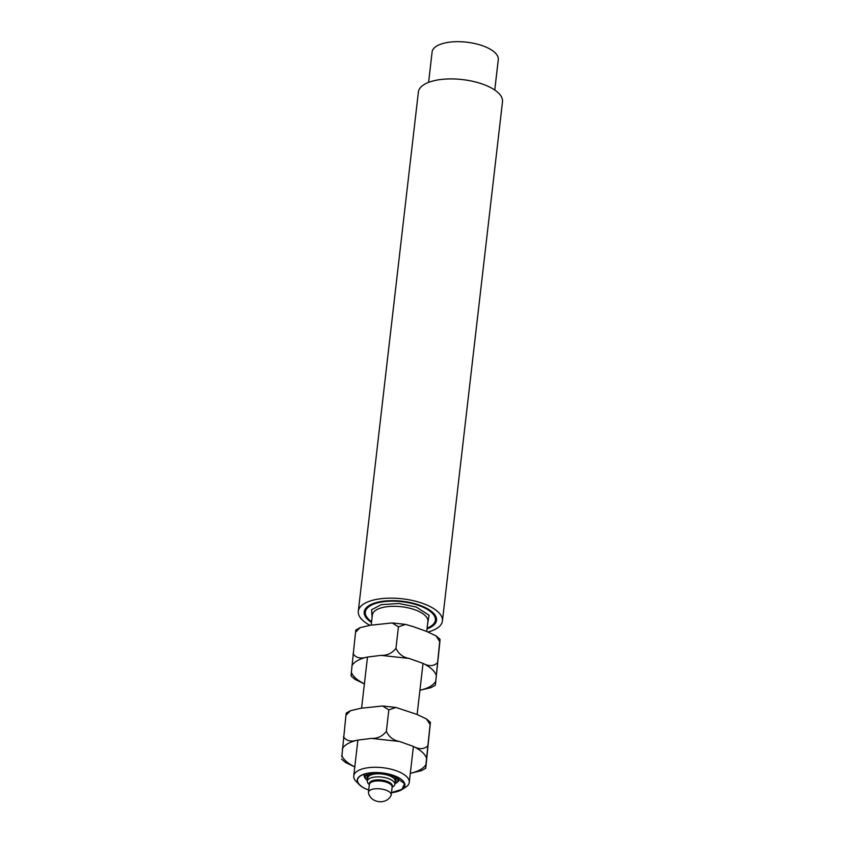 <?xml version="1.0" encoding="UTF-8"?>
<svg xmlns="http://www.w3.org/2000/svg" width="844" height="844" viewBox="0 0 844 844"><rect width="100%" height="100%" fill="white"/><g stroke="black" fill="none" stroke-linecap="round" stroke-linejoin="round"><path stroke-width="1.27" d="M442.425 620.994L502.496 101.776A42.337 17.429 -173.4 0 0 462.449 79.589A42.337 17.429 -173.4 0 0 418.381 92.049L358.31 611.256A42.337 17.429 6.6 0 1 402.366 598.807A42.337 17.429 6.6 0 1 442.425 620.994A42.337 17.429 6.6 0 1 428.151 631.966M369.872 625.288A42.337 17.429 6.6 0 1 358.31 611.256M371.497 622.461A36.408 14.992 6.6 0 1 368.881 605.665A36.408 14.992 6.6 0 1 419.521 605.169A36.408 14.992 6.6 0 1 433.415 613.134A36.408 14.992 6.6 0 1 427.022 628.885M369.44 605.317A35.279 14.527 -173.4 0 0 365.431 611.045A35.279 14.527 -173.4 0 0 365.399 611.868M435.377 619.971A35.279 14.527 -173.4 0 0 435.536 619.158A35.279 14.527 -173.4 0 0 432.94 612.67M367.667 778.432A13.863 5.708 6.6 0 1 367.678 778.062A13.863 5.708 6.6 0 1 382.1 773.99A13.863 5.708 6.6 0 1 395.214 781.249A13.863 5.708 6.6 0 1 395.14 781.607M368.712 790.026A23.991 9.875 6.6 0 1 368.469 789.942A23.991 9.875 6.6 0 1 359.312 784.698L356.147 781.449A27.947 11.51 6.6 0 1 353.741 775.942A27.947 11.51 6.6 0 1 396.205 770.741A27.947 11.51 6.6 0 1 409.266 782.356A27.947 11.51 6.6 0 1 405.669 787.178L401.839 789.625A23.991 9.875 6.6 0 1 391.479 792.664M359.312 784.698A23.991 9.875 6.6 0 1 382.226 772.914A23.991 9.875 6.6 0 1 401.839 789.625M372.067 617.608L371.624 609.748L381.245 604.652L398.864 603.492L416.25 607.036L429.09 615.234L427.581 624.022M371.592 621.69A35.226 14.506 6.6 0 1 365.368 612.079A35.226 14.506 6.6 0 1 418.898 605.528A35.226 14.506 6.6 0 1 435.356 620.171A35.226 14.506 6.6 0 1 427.106 628.115M426.442 718.93L430.408 722.316L425.977 766.088C425.576 769.053 425.555 768.557 425.914 764.622L430.092 724.542L426.442 718.93L416.925 714.414L395.931 707.451L388.831 709.878L382.596 705.985L395.931 707.451M382.596 705.985L360.863 708.253L350.492 710.701L345.934 715.29L341.809 756.846M427.613 746.022C423.888 749.398 419.088 749.514 413.222 746.36L399.518 741.486C393.452 740.41 389.052 737.034 386.352 731.358L388.831 709.878M425.977 766.088L425.671 768.314L421.409 770.688L411.039 773.136C418.677 771.247 423.635 768.409 425.914 764.622M410.321 773.22L411.039 773.136M341.503 759.072L345.47 762.459L354.28 766.721M350.492 710.701L346.24 713.064L345.934 715.29M386.352 731.358C382.501 736.295 377.521 738.637 371.413 738.394L357.17 740.199C350.861 742.013 346.283 740.874 343.445 736.77M436.042 635.88L440.009 639.277L439.703 641.503C440.104 638.539 440.125 639.035 439.766 642.97L435.578 683.049L439.703 641.503L436.042 635.88L426.526 631.375L412.822 626.501L405.542 624.402L398.442 626.839L392.196 622.935L405.542 624.402M392.196 622.935L370.474 625.214L360.103 627.662L355.546 632.251L351.357 672.33C350.998 676.255 351.02 676.751 351.421 673.797M437.224 662.973C433.499 666.359 428.699 666.465 422.833 663.31L409.129 658.447C403.052 657.36 398.663 653.984 395.952 648.319L398.442 626.839M435.578 683.049L435.272 685.275L431.02 687.638L420.65 690.086C428.277 688.198 433.236 685.36 435.525 681.583M419.932 690.181L420.65 690.086M351.115 676.023L355.081 679.42L363.88 683.672M360.103 627.662L355.841 630.025L355.546 632.251M395.952 648.319C392.101 653.256 387.132 655.598 381.024 655.355L366.781 657.149C360.462 658.964 355.894 657.824 353.056 653.731M494.763 90.044L498.276 59.65A33.306 13.715 -173.4 0 0 466.774 42.2A33.306 13.715 -173.4 0 0 432.107 51.99L428.594 82.395M367.414 780.605A16.342 6.731 6.6 0 1 366.729 779.983L365.821 779.054A17.471 7.195 6.6 0 1 364.313 775.668M399.033 779.687A17.471 7.195 6.6 0 1 396.786 782.641L395.699 783.337A16.342 6.731 6.6 0 1 394.887 783.791M366.729 779.983A16.342 6.731 6.6 0 1 366.581 774.57M397.07 778.105A16.342 6.731 6.6 0 1 395.699 783.337M393.61 776.353A14.686 6.045 6.6 0 1 395.825 778.706A14.686 6.045 6.6 0 1 395.066 782.251M367.594 779.065A14.686 6.045 6.6 0 1 367.657 775.446A14.686 6.045 6.6 0 1 370.347 773.663M368.079 775.003A14.031 5.781 -173.4 0 0 367.741 776.005A14.031 5.781 -173.4 0 0 367.805 776.923M395.34 780.109A14.031 5.781 -173.4 0 0 395.625 779.234A14.031 5.781 -173.4 0 0 395.519 778.179M390.962 795.649C386.457 804.923 370.885 803.266 368.522 793.065A11.457 4.716 6.6 0 1 368.448 792.242A11.457 4.716 6.6 0 1 370.168 790.121A11.457 4.716 6.6 0 1 383.229 789.362A11.457 4.716 6.6 0 1 391.215 794.879A11.457 4.716 6.6 0 1 390.962 795.66M391.215 794.879L392.122 787.114A11.457 4.716 -173.4 0 0 391.869 785.838A11.457 4.716 -173.4 0 0 386.763 782.346A11.457 4.716 -173.4 0 0 371.065 782.356A11.457 4.716 -173.4 0 0 369.883 783.295A11.457 4.716 -173.4 0 0 369.356 784.477L368.448 792.242M391.869 785.838L391.352 784.814A10.803 4.452 -173.4 0 0 386.541 781.523A10.803 4.452 -173.4 0 0 370.621 782.42L369.883 783.295M395.551 778.305L395.214 781.249A13.831 5.697 -173.4 0 0 388.715 775.499A13.831 5.697 -173.4 0 0 367.71 778.073L367.351 781.133A13.831 5.697 6.6 0 1 388.367 778.569A13.831 5.697 6.6 0 1 394.823 784.319A13.831 5.697 6.6 0 1 393.051 786.703L392.091 787.304M369.324 784.677L368.533 783.865A13.831 5.697 6.6 0 1 367.351 781.133M369.408 784.181A11.573 4.769 6.6 0 1 381.404 780.035A11.573 4.769 6.6 0 1 392.133 786.808M426.726 631.439L427.887 621.384A27.947 11.51 -173.4 0 0 414.826 609.758A27.947 11.51 -173.4 0 0 372.373 614.959L371.191 625.119M391.489 792.569L401.997 789.34L404.561 783.717L393.599 775.562C388.229 773.188 370.548 770.393 361.01 775.594C352.011 780.985 362.192 788.085 368.575 789.889L368.722 789.942M371.413 738.394L399.518 741.486M426.463 757.954C424.827 753.734 420.417 749.873 413.222 746.36M357.17 740.199C349.532 742.076 344.574 744.914 342.295 748.702M341.746 755.369C343.381 759.589 347.791 763.451 354.986 766.974M381.024 655.355L409.129 658.447M436.063 674.915C434.438 670.695 430.029 666.823 422.833 663.31M366.781 657.149C359.143 659.037 354.185 661.875 351.906 665.663M351.357 672.33C352.992 676.54 357.402 680.412 364.587 683.925M367.678 778.062L368.016 775.119M367.499 657.065L361.591 708.169M357.888 740.104L353.741 775.942M423.023 663.405L417.115 714.488M413.412 746.444L409.266 782.356M364.397 774.992L364.081 775.879L372.151 773.431C379.009 772.83 385.676 773.621 392.154 775.805C396.786 777.809 399.138 779.181 399.212 779.94M365.589 610.244L365.368 612.079M435.567 618.336L435.356 620.171M395.182 781.249L394.823 784.319"/></g></svg>
